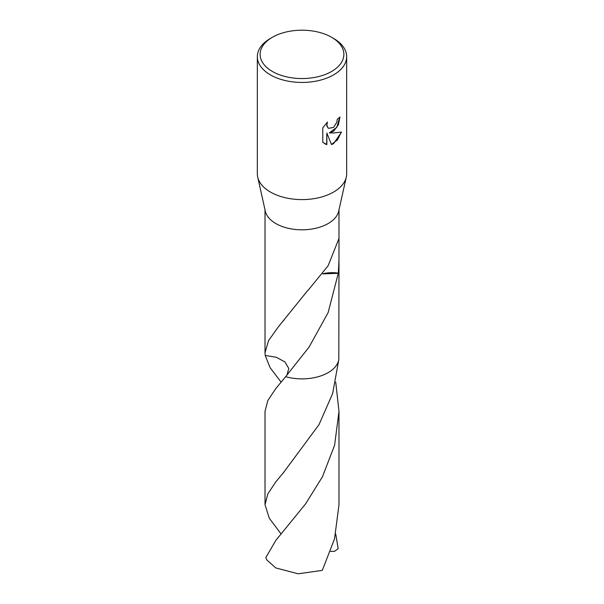 <?xml version="1.0" encoding="UTF-8"?>
<svg xmlns="http://www.w3.org/2000/svg" width="604" height="604" viewBox="0 0 604 604"><rect width="100%" height="100%" fill="white"/><g stroke="black" fill="none" stroke-linecap="round" stroke-linejoin="round"><path stroke-width="0.91" d="M331.611 37.282L333.582 38.422A44.666 25.791 180 0 1 346.666 56.655L346.666 173.809A44.666 25.791 180 0 1 346.296 177.108A44.666 25.791 180 0 1 333.582 192.049A44.666 25.791 180 0 1 287.587 198.218A44.666 25.791 180 0 1 257.704 177.108A44.666 25.791 180 0 1 257.334 173.809L257.334 56.655A44.666 25.791 180 0 1 270.418 38.422L272.389 37.282A41.872 24.175 180 0 1 331.611 37.282A41.872 24.175 180 0 1 331.611 71.468A41.872 24.175 180 0 1 272.389 71.468A41.872 24.175 180 0 1 272.389 37.282L270.418 38.422M346.296 177.108L338.685 211.189A36.987 21.351 180 0 1 328.153 223.556A36.987 21.351 180 0 1 290.063 228.667A36.987 21.351 180 0 1 265.315 211.189L257.704 177.108M333.582 131.264L329.301 132.872L333.582 132.993L341.539 132.087L333.582 143.669L331.483 144.56L326.855 133.001L326.855 144.658L322.77 142.265L322.77 127.874L327.466 122.061L326.832 124.915L327.851 127.761L328.568 128.327L333.582 127.399L336.813 122.242L337.281 119.26A44.666 25.791 0 0 0 339.999 116.995L338.361 124.817L333.582 131.264M346.666 56.655A44.666 25.791 180 0 1 333.582 74.888A44.666 25.791 180 0 1 284.907 80.475A44.666 25.791 180 0 1 257.334 56.655M328.153 372.623A36.987 21.351 180 0 1 285.662 376.685L275.847 388.485L267.829 400.535L265.013 411.354L265.013 504.702L267.829 493.891L275.847 481.826L283.729 472.305L318.988 424.657L332.63 393.574L338.814 359.606L338.987 260.415L338.331 273.121A36.987 21.351 180 0 1 338.27 273.302L328.153 312.54L309.112 347.021L285.662 376.685A36.987 21.359 180 0 0 328.153 372.623A36.987 21.351 180 0 0 338.814 359.599A36.987 21.359 180 0 1 328.153 372.623M286.945 375.182L288.788 368.47L285.02 362.022L276.504 357.326L265.186 355.446L265.013 352.819L268.546 340.618L278.482 326.673L307.995 290.177A36.987 21.351 0 0 0 308.199 290.162L328.153 265.692L338.98 238.444L338.987 260.415M265.013 209.83L265.013 352.819M339.795 117.184L336.775 127.399L329.301 132.872M328.47 128.267L326.749 125.874L327.066 122.453M324.597 143.722L326.651 144.545L326.855 133.001M331.422 144.401L337.425 139.985L341.275 132.163M322.785 273.876L338.27 273.302M338.331 273.121A24.658 14.239 0 0 0 322.898 273.725M275.847 540.369L265.82 557.567A36.987 21.351 180 0 0 267.149 560.293L275.847 567.964L298.24 573.8L322.332 570.35L334.556 538.745L338.987 504.702L338.987 411.354L334.608 445.193L322.483 476.707L305.496 503.993L275.847 540.369M335.718 382.083L338.987 411.354M338.814 359.606L338.814 359.606A36.987 21.359 180 0 1 285.662 376.685M335.718 533.974L338.18 548.711M281.079 533.974L269.278 518.194L265.013 504.702M338.187 548.711L334.51 551.339L330.622 551.392M281.079 382.083L270.147 367.745L265.186 355.446M338.987 238.459L338.987 209.83M283.956 320.143L283.563 320.603"/></g></svg>
